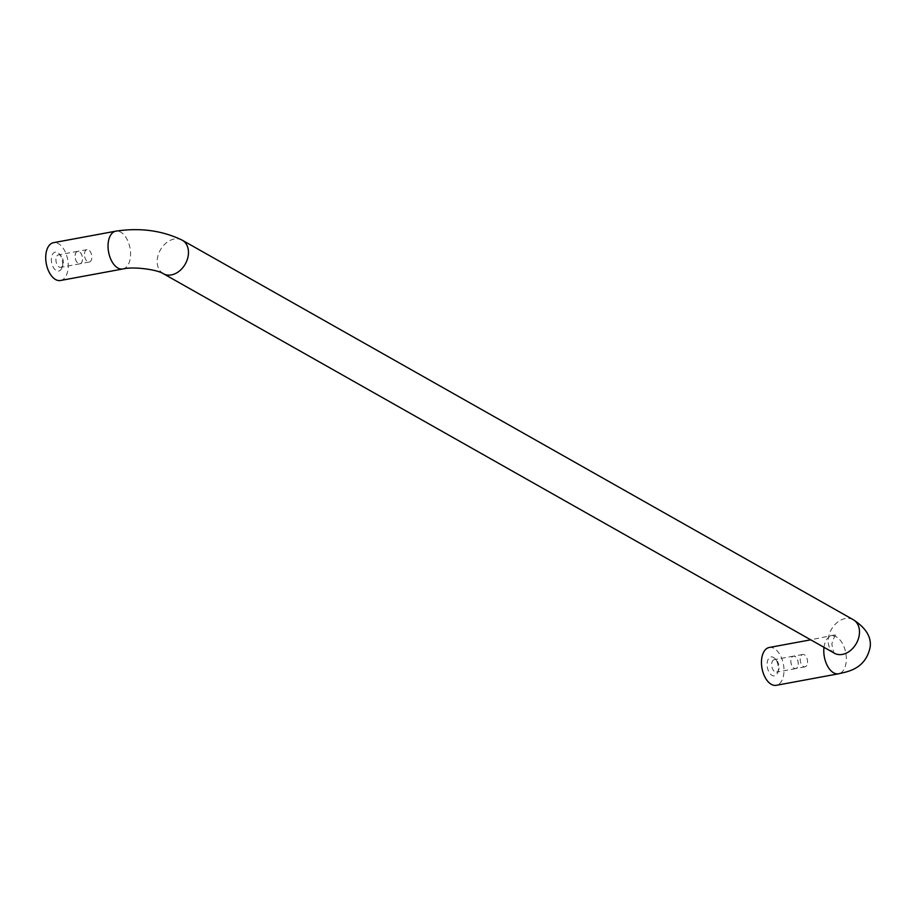 <?xml version="1.0" encoding="UTF-8"?>
<svg xmlns="http://www.w3.org/2000/svg" width="916" height="916" viewBox="0 0 916 916"><rect width="100%" height="100%" fill="white"/><g stroke="black" fill="none" stroke-linecap="round" stroke-linejoin="round"><path stroke-width="0.69" stroke-dasharray="4.58 3.44" d="M769.234 647.486A19.236 10.9 -100.5 0 1 783.913 672.733A19.236 10.9 -100.5 0 1 776.23 685.317M778.325 669.562A9.618 5.45 -100.5 0 1 777.695 672.584A9.618 5.45 -100.5 0 1 770.997 674.634A9.618 5.45 -100.5 0 1 767.139 663.241A9.618 5.45 -100.5 0 1 775.154 658.856A9.618 5.45 -100.5 0 1 778.325 669.562M790.852 660.287A6.343 3.595 79.5 0 0 795.695 668.611A6.343 3.595 79.5 0 0 798.237 664.455A6.343 3.595 79.5 0 0 793.393 656.131A6.343 3.595 79.5 0 0 790.852 660.287M779.069 668.004A6.343 3.595 -100.5 0 1 778.657 669.997A6.343 3.595 -100.5 0 1 776.539 672.149A6.343 3.595 -100.5 0 1 771.696 663.825A6.343 3.595 -100.5 0 1 774.226 659.669A6.343 3.595 -100.5 0 1 776.974 660.94A6.343 3.595 -100.5 0 1 779.069 668.004M798.202 664.443A6.286 3.561 79.5 0 0 793.405 656.188A6.286 3.561 79.5 0 0 790.886 660.299A6.286 3.561 79.5 0 0 795.683 668.554A6.286 3.561 79.5 0 0 798.202 664.443M807.546 662.715A6.286 3.561 79.5 0 0 802.748 654.459A6.286 3.561 79.5 0 0 800.24 658.581A6.286 3.561 79.5 0 0 805.038 666.825A6.286 3.561 79.5 0 0 807.546 662.715M60.479 280.502A19.236 10.9 79.5 0 0 68.162 267.919A19.236 10.9 79.5 0 0 53.483 242.683M51.388 258.426A9.618 5.45 79.5 0 0 55.246 269.831A9.618 5.45 79.5 0 0 61.945 267.77A9.618 5.45 79.5 0 0 62.574 264.758A9.618 5.45 79.5 0 0 59.403 254.053A9.618 5.45 79.5 0 0 51.388 258.426M82.486 259.652A6.343 3.595 -100.5 0 1 79.944 263.808A6.343 3.595 -100.5 0 1 75.101 255.472A6.343 3.595 -100.5 0 1 77.642 251.316A6.343 3.595 -100.5 0 1 82.486 259.652M55.945 259.01A6.343 3.595 79.5 0 0 60.788 267.346A6.343 3.595 79.5 0 0 62.906 265.182A6.343 3.595 79.5 0 0 63.319 263.19A6.343 3.595 79.5 0 0 61.235 256.125A6.343 3.595 79.5 0 0 58.475 254.866A6.343 3.595 79.5 0 0 55.945 259.01M75.135 255.495A6.286 3.561 -100.5 0 1 77.654 251.373A6.286 3.561 -100.5 0 1 82.451 259.629A6.286 3.561 -100.5 0 1 79.944 263.751A6.286 3.561 -100.5 0 1 75.135 255.495M84.49 253.766A6.286 3.561 -100.5 0 1 86.997 249.644A6.286 3.561 -100.5 0 1 91.806 257.9A6.286 3.561 -100.5 0 1 89.287 262.022A6.286 3.561 -100.5 0 1 84.49 253.766M823.999 647.349A19.236 10.9 -100.5 0 1 831.556 635.967A19.236 10.9 -100.5 0 1 846.235 661.215A19.236 10.9 -100.5 0 1 838.552 673.798M163.369 273.712A19.236 14.312 119.5 0 1 157.254 259.846A19.236 14.312 119.5 0 1 174.28 239.03A19.236 14.312 119.5 0 1 182.295 240.221M834.384 653.211A19.236 14.312 119.5 0 1 828.27 639.357A19.236 14.312 119.5 0 1 837.545 622.193A19.236 14.312 119.5 0 1 853.311 619.731M122.801 268.983A19.236 10.9 79.5 0 0 130.484 256.4A19.236 10.9 79.5 0 0 115.805 231.164M835.152 653.703C834.018 654.093 832.919 650.772 831.854 643.776C834.052 636.998 835.667 633.906 836.697 634.502L810.706 639.826M795.695 668.611L776.539 672.149M802.748 654.459L793.405 656.188M778.657 669.997L777.695 672.584M776.974 660.94L775.154 658.856M793.393 656.131L774.226 659.669M805.038 666.825L795.683 668.554M79.944 263.808L60.788 267.346M86.997 249.644L77.654 251.373M62.906 265.182L61.945 267.77M77.642 251.316L58.475 254.866M89.287 262.022L79.944 263.751M61.235 256.125L59.403 254.053"/><path stroke-width="1.37" d="M823.999 647.349A19.236 10.9 -100.5 0 0 823.873 648.562A19.236 10.9 -100.5 0 0 833.617 672.813A19.236 10.9 -100.5 0 0 838.552 673.798L776.23 685.317A19.236 10.9 -100.5 0 1 761.551 660.081A19.236 10.9 -100.5 0 1 769.234 647.486L810.706 639.826M122.801 268.983A19.236 10.9 79.5 0 1 117.866 268.01A19.236 10.9 79.5 0 1 108.122 243.748A19.236 10.9 79.5 0 1 115.805 231.164L53.483 242.683A19.236 10.9 79.5 0 0 45.8 255.266A19.236 10.9 79.5 0 0 60.479 280.502L122.801 268.983C134.137 266.224 157.987 269.831 163.369 273.712L834.945 653.509M115.805 231.164C140.171 227.5 162.338 230.511 182.295 240.221A19.236 14.312 119.5 0 1 188.41 254.087A19.236 14.312 119.5 0 1 179.135 271.25A19.236 14.312 119.5 0 1 163.369 273.712M182.295 240.221L853.311 619.731A19.236 14.312 119.5 0 1 859.426 633.597A19.236 14.312 119.5 0 1 842.411 654.413A19.236 14.312 119.5 0 1 834.384 653.211M838.552 673.798C845.834 671.875 865.609 670.008 870.2 646.856C871.379 636.815 865.757 627.781 853.311 619.731"/></g></svg>
